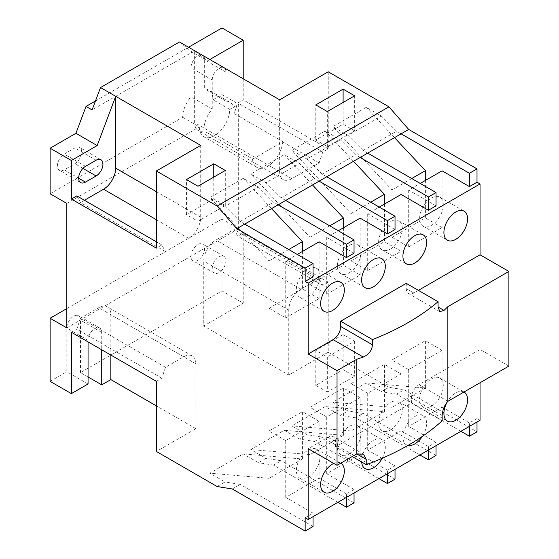 <?xml version="1.0" encoding="UTF-8"?>
<svg xmlns="http://www.w3.org/2000/svg" width="559" height="559" viewBox="0 0 559 559"><rect width="100%" height="100%" fill="white"/><g stroke="black" fill="none" stroke-linecap="round" stroke-linejoin="round"><path stroke-width="0.42" stroke-dasharray="2.79 2.1" d="M252.521 158.917A17.175 9.915 120 0 0 255.365 157.666L282.784 141.609A21.473 12.396 -60 0 1 267.656 166.344A21.473 12.396 -60 0 1 256.923 167.407A21.473 12.396 -60 0 1 252.521 158.917L203.944 130.869A21.473 12.396 -60 0 1 212.245 109.061L190.996 96.791L190.996 67.744A9.664 5.576 -60 0 1 195.21 58.017A9.664 5.576 -60 0 1 202.658 55.432A9.664 5.576 -60 0 1 204.657 59.855L204.657 88.902A21.473 12.396 -60 0 1 208.563 89.908A21.473 12.396 -60 0 1 213.007 99.733L221.965 94.562L238.665 104.205L238.665 228.666L221.965 219.023L221.965 290.897L243.214 303.167L203.749 325.953L203.749 261.095A17.175 9.915 -60 0 1 215.893 240.063L234.109 229.539L237.75 236.205L243.214 233.047L243.214 303.167M50.114 193.777L182.646 117.264A21.473 12.396 -60 0 1 190.996 96.791M182.646 117.264L199.346 126.907A21.473 12.396 120 0 0 203.79 136.731A21.473 12.396 120 0 0 214.523 135.669A21.473 12.396 120 0 0 229.707 109.375L238.665 104.205M197.823 244.528A9.664 5.576 -60 0 1 202.658 244.052A9.664 5.576 -60 0 1 204.14 251.795A9.664 5.576 -60 0 1 197.823 260.305A9.664 5.576 -60 0 1 192.995 260.787A9.664 5.576 -60 0 1 191.513 253.045A9.664 5.576 -60 0 1 197.823 244.528M219.079 256.798A9.664 5.576 -60 0 1 223.907 256.322A9.664 5.576 -60 0 1 225.389 264.065A9.664 5.576 -60 0 1 219.079 272.575A9.664 5.576 -60 0 1 214.251 273.058A9.664 5.576 -60 0 1 212.769 265.315A9.664 5.576 -60 0 1 219.079 256.798M431.464 225.333A16.749 9.671 120 0 0 442.4 210.575A16.749 9.671 120 0 0 439.835 197.159A16.749 9.671 120 0 0 431.464 197.984A16.749 9.671 120 0 0 420.522 212.741A16.749 9.671 120 0 0 423.093 226.164A16.749 9.671 120 0 0 431.464 225.333M390.475 249A16.749 9.671 120 0 0 401.411 234.242A16.749 9.671 120 0 0 398.846 220.819A16.749 9.671 120 0 0 390.475 221.65A16.749 9.671 120 0 0 379.533 236.408A16.749 9.671 120 0 0 382.104 249.824A16.749 9.671 120 0 0 390.475 249M349.179 272.841A16.749 9.671 120 0 0 360.122 258.083A16.749 9.671 120 0 0 357.557 244.66A16.749 9.671 120 0 0 349.179 245.492A16.749 9.671 120 0 0 338.244 260.249A16.749 9.671 120 0 0 340.808 273.665A16.749 9.671 120 0 0 349.179 272.841M308.191 296.501A16.749 9.671 120 0 0 319.133 281.743A16.749 9.671 120 0 0 316.569 268.327A16.749 9.671 120 0 0 308.191 269.159A16.749 9.671 120 0 0 297.255 283.916A16.749 9.671 120 0 0 299.82 297.332A16.749 9.671 120 0 0 308.191 296.501M340.724 463.187A16.749 9.671 120 0 0 333.765 463.425M308.191 477.407A16.749 9.671 120 0 0 319.133 462.649A16.749 9.671 120 0 0 316.569 449.233A16.749 9.671 120 0 0 308.191 450.065A16.749 9.671 120 0 0 297.255 464.822A16.749 9.671 120 0 0 299.82 478.238A16.749 9.671 120 0 0 308.191 477.407M382.209 458.268A16.749 9.671 120 0 0 381.846 439.591A16.749 9.671 120 0 0 373.468 440.422A16.749 9.671 120 0 0 361.666 462.007M349.179 453.747A16.749 9.671 120 0 0 360.122 438.99A16.749 9.671 120 0 0 357.557 425.567A16.749 9.671 120 0 0 349.179 426.398A16.749 9.671 120 0 0 338.244 441.156A16.749 9.671 120 0 0 340.808 454.572A16.749 9.671 120 0 0 349.179 453.747M422.331 436.397A16.749 9.671 120 0 0 423.135 415.749A16.749 9.671 120 0 0 414.764 416.581A16.749 9.671 120 0 0 403.822 431.338A16.749 9.671 120 0 0 406.393 444.754A16.749 9.671 120 0 0 407.993 445.383M390.475 429.906A16.749 9.671 120 0 0 401.411 415.148A16.749 9.671 120 0 0 398.846 401.725A16.749 9.671 120 0 0 390.475 402.557A16.749 9.671 120 0 0 379.533 417.314A16.749 9.671 120 0 0 382.104 430.73A16.749 9.671 120 0 0 390.475 429.906M463.998 392.013A16.749 9.671 120 0 0 455.753 392.914A16.749 9.671 120 0 0 447.235 402.012M431.464 406.239A16.749 9.671 120 0 0 442.4 391.482A16.749 9.671 120 0 0 439.835 378.066A16.749 9.671 120 0 0 431.464 378.89A16.749 9.671 120 0 0 420.522 393.648A16.749 9.671 120 0 0 423.093 407.071A16.749 9.671 120 0 0 431.464 406.239M327.322 392.041L315.786 385.382L343.107 369.604L354.644 376.263L327.322 392.041L327.322 356.984L315.786 350.318L343.107 334.541L354.644 341.207L327.322 356.984M378.939 478.637L314.57 441.477L299.386 439.018L306.975 434.636L291.798 425.874L325.198 406.589L340.375 415.358L347.964 410.97L332.787 402.207L366.187 382.929L381.364 391.691L388.959 387.31L404.136 389.763L477.009 431.834M299.386 439.018L284.21 430.255L250.809 449.541L265.986 458.303L258.398 462.684L243.214 453.922L209.821 473.2L224.998 481.97L217.109 486.526M156.38 381.35L161.844 378.191L165.492 367.326L183.708 356.803A17.175 9.915 -60 0 1 192.296 355.957A17.175 9.915 -60 0 1 195.853 363.818L195.853 428.676L156.38 451.469M195.853 428.676L156.38 405.89M88.063 376.969L80.475 372.58L221.965 290.897M288.758 375.04L288.758 310.175A17.175 9.915 -60 0 1 300.903 289.143L319.126 278.627L322.767 285.286L328.231 282.127L328.231 352.247L288.758 375.04L203.749 325.953M328.231 352.247L388.959 387.31M314.57 441.477L322.159 437.089L306.975 434.636M337.95 502.303L273.582 465.137L281.17 460.756L265.986 458.303M273.582 465.137L258.398 462.684M232.285 488.978L240.181 484.422L224.998 481.97M395.031 479.161L322.159 437.089M354.043 502.827L281.17 460.756M313.047 526.494L240.181 484.422M387.436 473.732L387.436 470.224L395.031 465.843L395.031 469.343M346.447 497.391L346.447 493.89L354.043 489.502L354.043 493.01M305.158 517.725L313.047 513.169L313.047 516.677M419.928 454.97L355.559 417.811L363.147 413.429L347.964 410.97M355.559 417.811L340.375 415.358M436.02 455.501L363.147 413.429M428.425 450.065L428.425 446.557L436.02 442.176L436.02 445.684M328.231 71.776L328.231 148.904L322.767 152.062L319.126 162.928L291.798 178.705A17.175 9.915 -60 0 1 283.21 179.558A17.175 9.915 -60 0 1 279.654 171.69L279.654 99.823M319.126 162.928L282.686 141.895M229.707 109.375L213.007 99.733M243.214 78.784L243.214 99.823L237.75 102.975L234.2 113.568L282.784 141.609M328.231 148.904L243.214 99.823M508.886 366.096L480.041 349.445L419.012 384.676A10.733 6.198 120 0 0 411.424 397.826L411.424 403.081L335.519 446.907L352.219 456.549M480.041 382.747L480.041 349.445M477.009 422.017L477.009 418.509L480.041 420.263M328.231 282.127L243.214 233.047M221.965 27.95L221.965 94.562M442.148 420.822L411.424 403.081M406.26 283.357L406.26 288.612A10.733 6.198 120 0 0 408.482 293.531A10.733 6.198 120 0 0 413.856 293L418.405 290.366M66.814 308.603L221.965 219.023M66.814 327.881L238.665 228.666M50.114 381.35L66.814 371.707L66.814 328.056A9.664 5.576 -60 0 1 71.028 318.337A9.664 5.576 -60 0 1 78.477 315.744A9.664 5.576 -60 0 1 80.475 320.167L80.475 372.58M460.916 431.31L396.548 394.144L404.136 389.763M396.548 394.144L381.364 391.691M469.413 426.398L469.413 422.89L477.009 418.509M313.047 513.169L285.726 497.391L319.126 478.113L319.126 421.311L302.426 411.676L302.426 459.002L243.214 453.922M346.447 493.89L319.126 478.113M354.043 489.502L326.715 473.732L360.115 454.446L360.115 397.652L343.415 388.009L343.415 435.335L284.21 430.255M387.436 470.224L360.115 454.446M395.031 465.843L367.703 450.065L401.103 430.779L401.103 373.985L384.403 364.342L384.403 411.676L325.198 406.589M428.425 446.557L401.103 430.779M436.02 442.176L408.692 426.398L442.092 407.12L442.092 350.318L425.392 340.676L425.392 388.009L366.187 382.929M469.413 422.89L442.092 407.12M335.519 446.907L335.519 441.652A10.733 6.198 120 0 0 333.297 436.733A10.733 6.198 120 0 0 327.93 437.264L308.191 448.66M436.02 205.873L408.692 190.095L420.228 183.436M395.031 229.539L367.703 213.762L379.24 207.103M354.043 253.206L326.715 237.428L338.251 230.769M313.047 276.866L285.726 261.095L297.262 254.429M179.453 41.974L192.205 52.141L92.095 109.941M209.821 59.506L207.389 60.903L192.205 52.141M95.463 100.983L188.565 47.235M64.229 169.852A9.664 5.576 -60 0 1 59.401 170.327A9.664 5.576 -60 0 1 57.919 162.592A9.664 5.576 -60 0 1 64.229 154.074L74.857 147.939A9.664 5.576 -60 0 1 79.692 147.464A9.664 5.576 -60 0 1 81.167 155.206A9.664 5.576 -60 0 1 74.857 163.717L64.229 169.852L78.651 178.181M66.814 203.42L199.346 126.907M203.944 130.869A17.175 9.915 -60 0 1 198.193 130.471A17.175 9.915 -60 0 1 194.637 122.61L194.637 50.736L207.389 60.903M322.767 152.062L237.75 102.975M212.245 109.061L212.245 80.014A9.664 5.576 -60 0 1 216.466 70.287A9.664 5.576 -60 0 1 223.907 67.702A9.664 5.576 -60 0 1 225.913 72.125L225.913 101.172A21.473 12.396 -60 0 1 229.812 102.178A21.473 12.396 -60 0 1 234.2 113.568M200.709 145.396L200.709 217.269A17.175 9.915 -60 0 1 188.565 238.302L165.492 251.627L161.844 244.968L156.38 248.119M161.844 244.968L156.38 241.809M165.492 251.627L80.475 202.547L76.835 195.881M84.423 200.269L80.475 202.547M165.492 367.326L80.475 318.239L98.691 307.723A17.175 9.915 -60 0 1 107.279 306.87A17.175 9.915 -60 0 1 110.836 314.738L110.836 355.056M161.844 378.191L76.835 329.111L80.475 318.239M71.363 332.263L76.835 329.111M88.063 341.905L88.063 340.326A9.664 5.576 -60 0 1 92.284 330.607A9.664 5.576 -60 0 1 99.726 328.014A9.664 5.576 -60 0 1 101.731 332.437L101.731 349.794M322.767 285.286L237.75 236.205M319.126 278.627L234.109 229.539M88.063 383.977L66.814 371.707M225.913 101.172L204.657 88.902M408.692 426.398L408.692 369.604L442.092 350.318M408.692 369.604L391.992 359.961L425.392 340.676M391.992 359.961L391.992 407.294L425.392 388.009M391.992 407.294L332.787 402.207M285.726 497.391L285.726 440.597L319.126 421.311M285.726 440.597L269.026 430.954L302.426 411.676M269.026 430.954L269.026 478.287L302.426 459.002M269.026 478.287L209.821 473.2M326.715 473.732L326.715 416.93L360.115 397.652M326.715 416.93L310.014 407.287L343.415 388.009M310.014 407.287L310.014 454.621L343.415 435.335M310.014 454.621L250.809 449.541M367.703 450.065L367.703 393.27L401.103 373.985M367.703 393.27L351.003 383.628L384.403 364.342M351.003 383.628L351.003 430.954L384.403 411.676M351.003 430.954L291.798 425.874M244.737 224.103L240.181 221.476L273.582 202.19L258.398 187.118L243.214 178.356L209.821 197.634L224.998 206.397L258.398 187.118M278.13 204.825L273.582 202.19M240.181 221.476L224.998 206.397M271.541 208.626L243.214 178.356M285.726 261.095L285.726 317.889L269.026 308.247L269.026 260.92L209.821 197.634M269.026 260.92L288.758 249.524M269.026 308.247L302.426 288.968L302.426 251.452M285.726 317.889L319.126 298.604L302.426 288.968M319.126 241.809L319.126 298.604M285.726 200.443L281.17 197.809L314.57 178.531L299.386 163.452L284.21 154.689L250.809 173.968L265.986 182.737L299.386 163.452M319.126 181.158L314.57 178.531M281.17 197.809L265.986 182.737M312.53 184.966L284.21 154.689M326.715 237.428L326.715 294.223L310.014 284.58L310.014 237.254L250.809 173.968M310.014 237.254L329.747 225.857M310.014 284.58L343.415 265.301L343.415 227.786M326.715 294.223L360.115 274.944L343.415 265.301M360.115 218.143L360.115 274.944M326.715 176.777L322.159 174.142L355.559 154.864L340.375 139.785L325.198 131.023L291.798 150.308L306.975 159.07L340.375 139.785M360.115 157.491L355.559 154.864M322.159 174.142L306.975 159.07M353.519 161.299L325.198 131.023M367.703 213.762L367.703 270.556L351.003 260.92L351.003 213.587L291.798 150.308M351.003 213.587L370.736 202.19M351.003 260.92L384.403 241.635L384.403 204.119M367.703 270.556L401.103 251.277L384.403 241.635M401.103 194.483L401.103 251.277M367.703 153.11L363.147 150.483L396.548 131.197L381.364 116.125L366.187 107.356L332.787 126.641L347.964 135.404L381.364 116.125M401.103 133.825L396.548 131.197M363.147 150.483L347.964 135.404M394.507 137.633L366.187 107.356M408.692 190.095L408.692 246.896L391.992 237.254L391.992 189.92L332.787 126.641M391.992 189.92L411.724 178.531M391.992 237.254L425.392 217.968L425.392 180.459M408.692 246.896L442.092 227.611L425.392 217.968M442.092 170.816L442.092 227.611M354.644 341.207L354.644 376.263M343.107 334.541L343.107 369.604M315.786 350.318L315.786 385.382M213.769 198.864L186.44 214.642L197.977 221.301L225.305 205.523L213.769 198.864L213.769 177.126M225.305 205.523L225.305 170.467M197.977 221.301L197.977 186.238M186.44 214.642L186.44 179.579M354.644 130.848L343.107 124.189L315.786 139.967L327.322 146.626L354.644 130.848L354.644 95.792M327.322 146.626L327.322 111.562M315.786 139.967L315.786 104.903M343.107 124.189L343.107 102.451M291.798 178.705L255.365 157.666M327.93 437.264L335.519 441.652M447.857 401.334L419.012 384.676M442.148 415.561L411.424 397.826M413.856 293L406.26 288.612M279.654 171.69L194.637 122.61M188.565 238.302L156.38 219.722M200.709 217.269L156.38 191.674M195.853 363.818L110.836 314.738M183.708 356.803L98.691 307.723M288.758 310.175L203.749 261.095M300.903 289.143L215.893 240.063M88.063 340.326L66.814 328.056M101.731 332.437L80.475 320.167M82.942 168.385L74.857 163.717M85.485 166.344L64.229 154.074M96.113 160.209L74.857 147.939M225.913 72.125L204.657 59.855M212.245 80.014L190.996 67.744M256.923 167.407L203.79 136.731M223.907 256.322L202.658 244.052M439.835 197.159L464.124 211.183M398.846 220.819L423.135 234.843M357.557 244.66L381.846 258.684M316.569 268.327L340.857 282.351M316.569 449.233L340.857 463.257M357.557 425.567L381.846 439.591M398.846 401.725L423.135 415.749M439.835 378.066L464.124 392.09M363.504 454.174L333.297 436.733M439.842 311.629L408.482 293.531M423.093 407.071L447.382 421.095M382.104 430.73L406.393 444.754M340.808 454.572L365.097 468.596M299.82 478.238L324.108 492.262M299.82 297.332L324.108 311.356M340.808 273.665L365.097 287.689M382.104 249.824L406.393 263.848M423.093 226.164L447.382 240.188M283.21 179.558L198.193 130.471M192.296 355.957L107.279 306.87M214.251 273.058L192.995 260.787M99.726 328.014L78.477 315.744M80.657 182.604L59.401 170.327M100.941 159.734L79.692 147.464M229.812 102.178L208.563 89.908M223.907 67.702L202.658 55.432"/><path stroke-width="0.84" d="M455.753 239.357A16.749 9.671 120 0 0 466.695 224.599A16.749 9.671 120 0 0 464.124 211.183A16.749 9.671 120 0 0 455.753 212.008A16.749 9.671 120 0 0 444.81 226.765A16.749 9.671 120 0 0 447.382 240.188A16.749 9.671 120 0 0 455.753 239.357M414.764 263.023A16.749 9.671 120 0 0 425.706 248.266A16.749 9.671 120 0 0 423.135 234.843A16.749 9.671 120 0 0 414.764 235.674A16.749 9.671 120 0 0 403.822 250.432A16.749 9.671 120 0 0 406.393 263.848A16.749 9.671 120 0 0 414.764 263.023M373.468 286.858A16.749 9.671 120 0 0 384.41 272.107A16.749 9.671 120 0 0 381.846 258.684A16.749 9.671 120 0 0 373.468 259.516A16.749 9.671 120 0 0 362.532 274.273A16.749 9.671 120 0 0 365.097 287.689A16.749 9.671 120 0 0 373.468 286.858M332.479 310.524A16.749 9.671 120 0 0 343.422 295.767A16.749 9.671 120 0 0 340.857 282.351A16.749 9.671 120 0 0 332.479 283.182A16.749 9.671 120 0 0 321.544 297.933A16.749 9.671 120 0 0 324.108 311.356A16.749 9.671 120 0 0 332.479 310.524M333.765 463.425A16.749 9.671 120 0 0 332.479 464.089A16.749 9.671 120 0 0 321.544 478.846A16.749 9.671 120 0 0 324.108 492.262A16.749 9.671 120 0 0 332.479 491.431A16.749 9.671 120 0 0 343.422 476.673A16.749 9.671 120 0 0 340.857 463.257A16.749 9.671 120 0 0 340.724 463.187M361.666 462.007A16.749 9.671 120 0 0 365.097 468.596A16.749 9.671 120 0 0 373.468 467.771A16.749 9.671 120 0 0 382.209 458.268M407.993 445.383A16.749 9.671 120 0 0 414.764 443.93A16.749 9.671 120 0 0 422.331 436.397M447.235 402.012A16.749 9.671 120 0 0 447.382 421.095A16.749 9.671 120 0 0 455.753 420.263A16.749 9.671 120 0 0 466.695 405.506A16.749 9.671 120 0 0 464.124 392.09A16.749 9.671 120 0 0 463.998 392.013M436.02 192.555L428.425 196.936L428.425 210.254L436.02 205.873L436.02 192.555L367.703 153.11L408.692 129.443L388.959 106.832L328.231 71.776L279.654 99.823L179.453 41.974L100.515 87.553L115.699 96.316L115.699 168.189A17.175 9.915 -60 0 1 103.548 189.221L84.423 200.269M395.031 216.214L387.436 220.602L387.436 233.921L395.031 229.539L395.031 216.214L326.715 176.777L367.703 153.11M354.043 239.881L346.447 244.262L346.447 257.587L354.043 253.206L354.043 239.881L285.726 200.443L326.715 176.777M337.035 370.652L356.775 359.255L356.775 453.922L337.035 465.312L337.035 370.652L308.191 354.001L308.191 283.182L305.158 281.429L313.047 276.866L313.047 263.548L244.737 224.103L285.726 200.443M305.158 281.429L305.158 268.103L313.047 263.548M428.425 196.936L360.115 157.491M387.436 220.602L319.126 181.158M346.447 244.262L278.13 204.825M305.158 268.103L236.841 228.666L244.737 224.103M236.841 228.666L217.109 206.047L156.38 170.991L156.38 248.119L71.363 199.039L71.363 160.475L50.114 148.205L50.114 193.777L66.814 203.42L66.814 327.881L50.114 318.239L50.114 381.35L71.363 393.62L71.363 332.263L156.38 381.35L156.38 451.469L217.109 486.526L232.285 488.978L305.158 531.05L313.047 526.494L313.047 516.677M156.38 405.89L110.836 379.596L101.731 384.858L88.063 376.969M387.436 473.732L387.436 483.542L395.031 479.161L395.031 469.343M387.436 483.542L378.939 478.637M346.447 497.391L346.447 507.209L354.043 502.827L354.043 493.01M346.447 507.209L337.95 502.303M305.158 531.05L305.158 517.725L308.191 519.479L308.191 448.66L337.035 465.312M428.425 450.065L428.425 459.882L436.02 455.501L436.02 445.684M428.425 459.882L419.928 454.97M243.214 78.784L243.214 40.22L221.965 27.95L188.565 47.235M356.775 359.255A245.827 141.923 0 0 0 363.252 357.04C368.842 354.539 371.917 350.472 372.476 344.833L372.476 339.579A245.827 141.923 0 0 0 438.06 301.713L438.06 306.975L439.842 311.629L444.014 310.413A245.827 141.923 0 0 0 447.857 306.667L508.886 271.436L480.041 254.785L480.041 183.96L477.009 182.213L477.009 168.888L408.692 129.443M508.886 271.436L508.886 366.096L447.857 401.334C444.482 405.093 442.581 409.838 442.148 415.561L442.148 420.822A245.827 141.923 0 0 1 366.243 464.648L366.243 459.386L363.504 454.174L356.775 453.922L366.243 459.386M308.191 519.479L480.041 420.263L480.041 382.747M469.413 426.398L469.413 436.216L477.009 431.834L477.009 422.017M354.644 95.792L343.107 89.126L315.786 104.903L327.322 111.562L354.644 95.792M213.769 163.801L186.44 179.579L197.977 186.238L225.305 170.467L213.769 163.801L213.769 177.126M156.38 170.991L200.709 145.396L115.699 96.316L97.175 145.571L71.363 160.475M217.109 206.047L388.959 106.832M447.857 306.667L447.857 401.334M438.06 301.713L406.26 283.357L340.683 321.222L372.476 339.579M352.219 456.549L366.243 464.648M418.405 290.366L480.041 254.785M308.191 283.182L480.041 183.96M308.191 354.001L333.087 339.627A10.733 6.198 120 0 0 340.683 326.477L340.683 321.222M50.114 318.239L66.814 308.603M469.413 436.216L460.916 431.31M420.228 183.436L442.092 170.816L469.413 186.594L477.009 182.213M428.425 210.254L401.103 194.483L379.24 207.103M387.436 233.921L360.115 218.143L338.251 230.769M346.447 257.587L319.126 241.809L297.262 254.429M469.413 186.594L469.413 173.269L477.009 168.888M469.413 173.269L401.103 133.825M95.463 100.983L86.023 106.434L92.095 109.941L100.515 87.553M243.214 40.22L209.821 59.506M86.023 106.434L75.919 133.301L50.114 148.205M156.38 241.809L76.835 195.881L71.363 199.039M96.113 175.987L85.485 182.122A9.664 5.576 -60 0 1 80.657 182.604A9.664 5.576 -60 0 1 79.175 174.862A9.664 5.576 -60 0 1 85.485 166.344L96.113 160.209A9.664 5.576 -60 0 1 100.941 159.734A9.664 5.576 -60 0 1 102.423 167.476A9.664 5.576 -60 0 1 96.113 175.987L82.942 168.385M110.836 355.056L110.836 379.596M71.363 393.62L88.063 383.977L88.063 341.905M101.731 349.794L101.731 384.858M97.175 145.571L75.919 133.301M288.758 249.524L302.426 241.635L271.541 208.626M302.426 251.452L302.426 241.635M329.747 225.857L343.415 217.968L312.53 184.966M343.415 227.786L343.415 217.968M370.736 202.19L384.403 194.308L353.519 161.299M384.403 204.119L384.403 194.308M411.724 178.531L425.392 170.642L394.507 137.633M425.392 180.459L425.392 170.642M343.107 102.451L343.107 89.126M444.014 310.413L438.06 306.975M363.252 357.04L333.087 339.627M372.476 344.833L340.683 326.477M156.38 219.722L103.548 189.221M156.38 191.674L115.699 168.189M85.485 182.122L78.651 178.181"/></g></svg>
